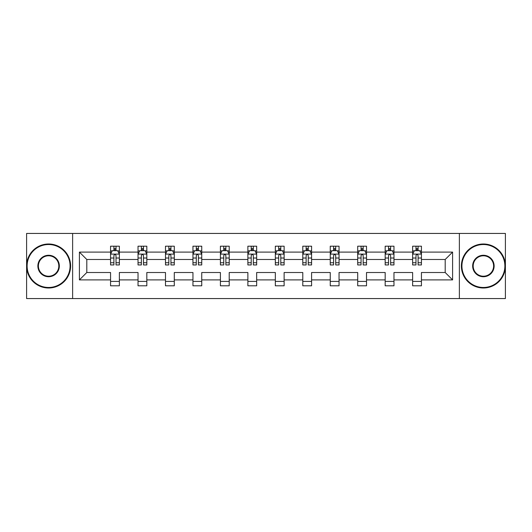 <?xml version="1.0" encoding="UTF-8"?>
<svg xmlns="http://www.w3.org/2000/svg" width="532" height="532" viewBox="0 0 532 532"><rect width="100%" height="100%" fill="white"/><g stroke="black" fill="none" stroke-linecap="round" stroke-linejoin="round"><path stroke-width="0.8" d="M459.369 233.435L26.6 233.435L26.6 298.565L505.4 298.565L505.4 233.435L459.369 233.435L459.369 298.565M421.437 279.905L421.437 272.51L445.198 272.51L452.592 279.905L421.437 279.905L421.437 285.804L412.633 285.804L412.633 279.905L393.973 279.905L393.973 285.804L385.175 285.804L385.175 279.905L366.515 279.905L366.515 285.804L357.71 285.804L357.71 279.905L339.05 279.905L339.05 285.804L330.252 285.804L330.252 279.905L311.592 279.905L311.592 285.804L302.788 285.804L302.788 279.905L284.128 279.905L284.128 285.804L275.33 285.804L275.33 279.905L256.67 279.905L256.67 285.804L247.872 285.804L247.872 279.905L229.212 279.905L229.212 285.804L220.408 285.804L220.408 279.905L201.748 279.905L201.748 285.804L192.95 285.804L192.95 279.905L174.29 279.905L174.29 285.804L165.485 285.804L165.485 279.905L146.825 279.905L146.825 285.804L138.027 285.804L138.027 279.905L119.368 279.905L119.368 285.804L110.563 285.804L110.563 279.905L79.408 279.905L79.408 252.095L110.563 252.095L110.563 246.196L119.368 246.196L119.368 252.095L138.027 252.095L138.027 246.196L146.825 246.196L146.825 252.095L165.485 252.095L165.485 246.196L174.29 246.196L174.29 252.095L192.95 252.095L192.95 246.196L201.748 246.196L201.748 252.095L220.408 252.095L220.408 246.196L229.212 246.196L229.212 252.095L247.872 252.095L247.872 246.196L256.67 246.196L256.67 252.095L275.33 252.095L275.33 246.196L284.128 246.196L284.128 252.095L302.788 252.095L302.788 246.196L311.592 246.196L311.592 252.095L330.252 252.095L330.252 246.196L339.05 246.196L339.05 252.095L357.71 252.095L357.71 246.196L366.515 246.196L366.515 252.095L385.175 252.095L385.175 246.196L393.973 246.196L393.973 252.095L412.633 252.095L412.633 246.196L421.437 246.196L421.437 252.095L452.592 252.095L452.592 279.905M72.631 298.565L72.631 233.435M412.633 252.095L412.633 259.49L393.973 259.49L393.973 252.095M393.973 279.905L393.973 272.51L412.633 272.51L412.633 279.905M385.175 252.095L385.175 259.49L366.515 259.49L366.515 252.095M366.515 279.905L366.515 272.51L385.175 272.51L385.175 279.905M357.71 252.095L357.71 259.49L339.05 259.49L339.05 252.095M339.05 279.905L339.05 272.51L357.71 272.51L357.71 279.905M330.252 252.095L330.252 259.49L311.592 259.49L311.592 252.095M311.592 279.905L311.592 272.51L330.252 272.51L330.252 279.905M302.788 252.095L302.788 259.49L284.128 259.49L284.128 252.095M284.128 279.905L284.128 272.51L302.788 272.51L302.788 279.905M275.33 252.095L275.33 259.49L256.67 259.49L256.67 252.095M256.67 279.905L256.67 272.51L275.33 272.51L275.33 279.905M247.872 252.095L247.872 259.49L229.212 259.49L229.212 252.095M229.212 279.905L229.212 272.51L247.872 272.51L247.872 279.905M220.408 252.095L220.408 259.49L201.748 259.49L201.748 252.095M201.748 279.905L201.748 272.51L220.408 272.51L220.408 279.905M192.95 252.095L192.95 259.49L174.29 259.49L174.29 252.095M174.29 279.905L174.29 272.51L192.95 272.51L192.95 279.905M165.485 252.095L165.485 259.49L146.825 259.49L146.825 252.095M146.825 279.905L146.825 272.51L165.485 272.51L165.485 279.905M138.027 252.095L138.027 259.49L119.368 259.49L119.368 252.095M119.368 279.905L119.368 272.51L138.027 272.51L138.027 279.905M110.563 252.095L110.563 259.49L86.802 259.49L86.802 272.51L110.563 272.51L110.563 279.905M79.408 252.095L86.802 259.49M445.198 272.51L445.198 259.49L421.437 259.49L421.437 252.095M415.977 250.599L418.092 250.599M388.52 250.599L390.628 250.599M361.055 250.599L363.17 250.599M333.597 250.599L335.705 250.599M306.133 250.599L308.247 250.599M278.675 250.599L280.79 250.599M251.21 250.599L253.325 250.599M223.753 250.599L225.867 250.599M196.295 250.599L198.403 250.599M168.83 250.599L170.945 250.599M141.372 250.599L143.48 250.599M113.908 250.599L116.023 250.599M110.563 281.401L119.368 281.401M138.027 281.401L146.825 281.401M165.485 281.401L174.29 281.401M192.95 281.401L201.748 281.401M220.408 281.401L229.212 281.401M247.872 281.401L256.67 281.401M275.33 281.401L284.128 281.401M302.788 281.401L311.592 281.401M330.252 281.401L339.05 281.401M357.71 281.401L366.515 281.401M385.175 281.401L393.973 281.401M412.633 281.401L421.437 281.401M86.802 272.51L79.408 279.905M452.592 252.095L445.198 259.49M116.023 248.484L113.908 248.484M112.219 250.898L110.563 250.898L110.563 246.196L113.908 246.196L113.908 250.685M110.563 262.735L110.563 264.943L113.908 264.943L113.908 262.735L110.563 262.735L110.563 259.49M119.368 259.49L119.368 264.943L116.023 264.943L116.023 255.526C115.318 254.17 114.613 254.17 113.908 255.526L113.908 262.735M117.712 250.898L119.368 250.898L119.368 246.196L116.023 246.196L116.023 250.685M119.368 254.203L117.605 250.685L112.325 250.685L110.563 254.203M48.605 244.527A21.473 21.473 0 0 0 27.125 266A21.473 21.473 0 0 0 48.605 287.473A21.473 21.473 0 0 0 70.078 266A21.473 21.473 0 0 0 48.605 244.527M48.605 288.005A22.005 22.005 0 0 1 26.6 266A22.005 22.005 0 0 1 48.605 243.995A22.005 22.005 0 0 1 70.61 266A22.005 22.005 0 0 1 48.605 288.005M48.605 255.26A10.74 10.74 0 0 1 59.345 266A10.74 10.74 0 0 1 48.605 276.74A10.74 10.74 0 0 1 37.865 266A10.74 10.74 0 0 1 48.605 255.26M48.605 276.208A10.208 10.208 0 0 0 58.813 266A10.208 10.208 0 0 0 48.605 255.792A10.208 10.208 0 0 0 38.397 266A10.208 10.208 0 0 0 48.605 276.208M483.395 244.527A21.473 21.473 0 0 0 461.922 266A21.473 21.473 0 0 0 483.395 287.473A21.473 21.473 0 0 0 504.875 266A21.473 21.473 0 0 0 483.395 244.527M483.395 288.005A22.005 22.005 0 0 1 461.39 266A22.005 22.005 0 0 1 483.395 243.995A22.005 22.005 0 0 1 505.4 266A22.005 22.005 0 0 1 483.395 288.005M483.395 255.26A10.74 10.74 0 0 1 494.135 266A10.74 10.74 0 0 1 483.395 276.74A10.74 10.74 0 0 1 472.655 266A10.74 10.74 0 0 1 483.395 255.26M483.395 276.208A10.208 10.208 0 0 0 493.603 266A10.208 10.208 0 0 0 483.395 255.792A10.208 10.208 0 0 0 473.187 266A10.208 10.208 0 0 0 483.395 276.208M143.48 248.484L141.372 248.484M139.683 250.898L138.027 250.898L138.027 246.196L141.372 246.196L141.372 250.685M138.027 262.735L138.027 264.943L141.372 264.943L141.372 262.735L138.027 262.735L138.027 259.49M146.825 259.49L146.825 264.943L143.48 264.943L143.48 255.526C142.782 254.17 142.077 254.17 141.372 255.526L141.372 262.735M145.176 250.898L146.825 250.898L146.825 246.196L143.48 246.196L143.48 250.685M146.825 254.203L145.07 250.685L139.79 250.685L138.027 254.203M170.945 248.484L168.83 248.484M167.141 250.898L165.485 250.898L165.485 246.196L168.83 246.196L168.83 250.685M165.485 262.735L165.485 264.943L168.83 264.943L168.83 262.735L165.485 262.735L165.485 259.49M174.29 259.49L174.29 264.943L170.945 264.943L170.945 255.526C170.24 254.17 169.535 254.17 168.83 255.526L168.83 262.735M172.634 250.898L174.29 250.898L174.29 246.196L170.945 246.196L170.945 250.685M174.29 254.203L172.528 250.685L167.248 250.685L165.485 254.203M198.403 248.484L196.295 248.484M194.606 250.898L192.95 250.898L192.95 246.196L196.295 246.196L196.295 250.685M192.95 262.735L192.95 264.943L196.295 264.943L196.295 262.735L192.95 262.735L192.95 259.49M201.748 259.49L201.748 264.943L198.403 264.943L198.403 255.526C197.705 254.17 197 254.17 196.295 255.526L196.295 262.735M200.092 250.898L201.748 250.898L201.748 246.196L198.403 246.196L198.403 250.685M201.748 254.203L199.992 250.685L194.705 250.685L192.95 254.203M225.867 248.484L223.753 248.484M222.063 250.898L220.408 250.898L220.408 246.196L223.753 246.196L223.753 250.685M220.408 262.735L220.408 264.943L223.753 264.943L223.753 262.735L220.408 262.735L220.408 259.49M229.212 259.49L229.212 264.943L225.867 264.943L225.867 255.526C225.162 254.17 224.457 254.17 223.753 255.526L223.753 262.735M227.556 250.898L229.212 250.898L229.212 246.196L225.867 246.196L225.867 250.685M229.212 254.203L227.45 250.685L222.17 250.685L220.408 254.203M253.325 248.484L251.21 248.484M249.521 250.898L247.872 250.898L247.872 246.196L251.21 246.196L251.21 250.685M247.872 262.735L247.872 264.943L251.21 264.943L251.21 262.735L247.872 262.735L247.872 259.49M256.67 259.49L256.67 264.943L253.325 264.943L253.325 255.526C252.62 254.17 251.915 254.17 251.21 255.526L251.21 262.735M255.014 250.898L256.67 250.898L256.67 246.196L253.325 246.196L253.325 250.685M256.67 254.203L254.908 250.685L249.628 250.685L247.872 254.203M280.79 248.484L278.675 248.484M276.986 250.898L275.33 250.898L275.33 246.196L278.675 246.196L278.675 250.685M275.33 262.735L275.33 264.943L278.675 264.943L278.675 262.735L275.33 262.735L275.33 259.49M284.128 259.49L284.128 264.943L280.79 264.943L280.79 255.526C280.085 254.17 279.38 254.17 278.675 255.526L278.675 262.735M282.479 250.898L284.128 250.898L284.128 246.196L280.79 246.196L280.79 250.685M284.128 254.203L282.372 250.685L277.092 250.685L275.33 254.203M308.247 248.484L306.133 248.484M304.444 250.898L302.788 250.898L302.788 246.196L306.133 246.196L306.133 250.685M302.788 262.735L302.788 264.943L306.133 264.943L306.133 262.735L302.788 262.735L302.788 259.49M311.592 259.49L311.592 264.943L308.247 264.943L308.247 255.526C307.543 254.17 306.838 254.17 306.133 255.526L306.133 262.735M309.937 250.898L311.592 250.898L311.592 246.196L308.247 246.196L308.247 250.685M311.592 254.203L309.83 250.685L304.55 250.685L302.788 254.203M335.705 248.484L333.597 248.484M331.908 250.898L330.252 250.898L330.252 246.196L333.597 246.196L333.597 250.685M330.252 262.735L330.252 264.943L333.597 264.943L333.597 262.735L330.252 262.735L330.252 259.49M339.05 259.49L339.05 264.943L335.705 264.943L335.705 255.526C335.007 254.17 334.302 254.17 333.597 255.526L333.597 262.735M337.394 250.898L339.05 250.898L339.05 246.196L335.705 246.196L335.705 250.685M339.05 254.203L337.295 250.685L332.008 250.685L330.252 254.203M363.17 248.484L361.055 248.484M359.366 250.898L357.71 250.898L357.71 246.196L361.055 246.196L361.055 250.685M357.71 262.735L357.71 264.943L361.055 264.943L361.055 262.735L357.71 262.735L357.71 259.49M366.515 259.49L366.515 264.943L363.17 264.943L363.17 255.526C362.465 254.17 361.76 254.17 361.055 255.526L361.055 262.735M364.859 250.898L366.515 250.898L366.515 246.196L363.17 246.196L363.17 250.685M366.515 254.203L364.752 250.685L359.472 250.685L357.71 254.203M390.628 248.484L388.52 248.484M386.824 250.898L385.175 250.898L385.175 246.196L388.52 246.196L388.52 250.685M385.175 262.735L385.175 264.943L388.52 264.943L388.52 262.735L385.175 262.735L385.175 259.49M393.973 259.49L393.973 264.943L390.628 264.943L390.628 255.526C389.923 254.17 389.224 254.17 388.52 255.526L388.52 262.735M392.317 250.898L393.973 250.898L393.973 246.196L390.628 246.196L390.628 250.685M393.973 254.203L392.21 250.685L386.93 250.685L385.175 254.203M418.092 248.484L415.977 248.484M414.288 250.898L412.633 250.898L412.633 246.196L415.977 246.196L415.977 250.685M412.633 262.735L412.633 264.943L415.977 264.943L415.977 262.735L412.633 262.735L412.633 259.49M421.437 259.49L421.437 264.943L418.092 264.943L418.092 255.526C417.387 254.17 416.682 254.17 415.977 255.526L415.977 262.735M419.781 250.898L421.437 250.898L421.437 246.196L418.092 246.196L418.092 250.685M421.437 254.203L419.675 250.685L414.395 250.685L412.633 254.203M119.321 254.116L110.609 254.116M119.368 262.735L116.023 262.735M113.908 258.02L110.563 258.02M119.368 258.02L116.023 258.02M116.023 249.608L113.908 249.608M146.785 254.116L138.067 254.116M146.825 262.735L143.48 262.735M141.372 258.02L138.027 258.02M146.825 258.02L143.48 258.02M143.48 249.608L141.372 249.608M174.243 254.116L165.532 254.116M174.29 262.735L170.945 262.735M168.83 258.02L165.485 258.02M174.29 258.02L170.945 258.02M170.945 249.608L168.83 249.608M201.708 254.116L192.99 254.116M201.748 262.735L198.403 262.735M196.295 258.02L192.95 258.02M201.748 258.02L198.403 258.02M198.403 249.608L196.295 249.608M229.166 254.116L220.454 254.116M229.212 262.735L225.867 262.735M223.753 258.02L220.408 258.02M229.212 258.02L225.867 258.02M225.867 249.608L223.753 249.608M256.623 254.116L247.912 254.116M256.67 262.735L253.325 262.735M251.21 258.02L247.872 258.02M256.67 258.02L253.325 258.02M253.325 249.608L251.21 249.608M284.088 254.116L275.377 254.116M284.128 262.735L280.79 262.735M278.675 258.02L275.33 258.02M284.128 258.02L280.79 258.02M280.79 249.608L278.675 249.608M311.546 254.116L302.834 254.116M311.592 262.735L308.247 262.735M306.133 258.02L302.788 258.02M311.592 258.02L308.247 258.02M308.247 249.608L306.133 249.608M339.01 254.116L330.292 254.116M339.05 262.735L335.705 262.735M333.597 258.02L330.252 258.02M339.05 258.02L335.705 258.02M335.705 249.608L333.597 249.608M366.468 254.116L357.757 254.116M366.515 262.735L363.17 262.735M361.055 258.02L357.71 258.02M366.515 258.02L363.17 258.02M363.17 249.608L361.055 249.608M393.926 254.116L385.215 254.116M393.973 262.735L390.628 262.735M388.52 258.02L385.175 258.02M393.973 258.02L390.628 258.02M390.628 249.608L388.52 249.608M421.391 254.116L412.679 254.116M421.437 262.735L418.092 262.735M415.977 258.02L412.633 258.02M421.437 258.02L418.092 258.02M418.092 249.608L415.977 249.608"/></g></svg>
